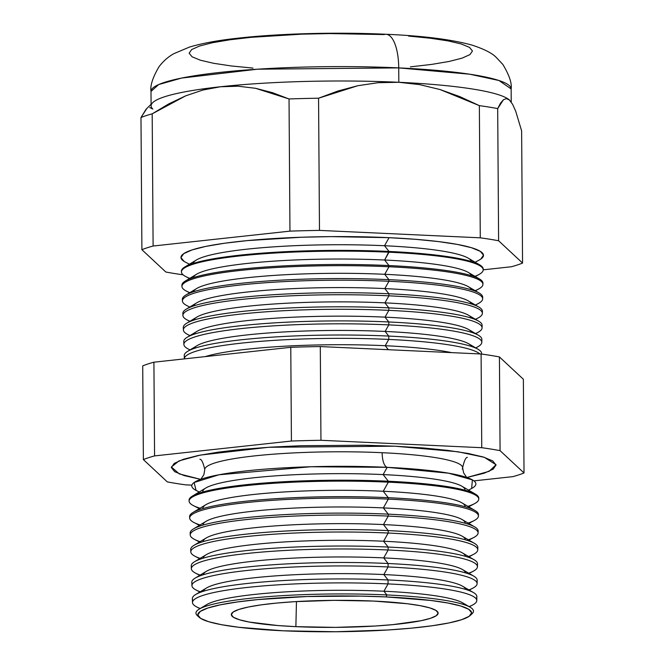 <?xml version="1.0" encoding="UTF-8"?>
<svg xmlns="http://www.w3.org/2000/svg" width="665" height="665" viewBox="0 0 665 665"><rect width="100%" height="100%" fill="white"/><g stroke="black" fill="none" stroke-linecap="round" stroke-linejoin="round"><path stroke-width="1" d="M196.067 490.388A142.052 18.57 179.6 0 1 240.597 471.543A142.052 18.57 179.6 0 1 387.188 467.337L383.123 474.586L388.343 481.236A144.854 18.936 -0.4 0 1 475.35 494.103L461.867 486.223A131.105 17.14 179.6 0 0 383.123 474.586L387.188 467.337A142.052 18.57 179.6 0 1 471.651 488.467L472.374 479.872L448.567 473.181L387.188 467.337A16.808 6.276 92.6 0 1 382.142 452.707A128.919 16.849 -0.4 0 1 462.233 469.091A128.919 16.849 179.6 0 0 382.142 452.707A16.808 6.276 -87.4 0 0 387.188 467.337L310.788 466.747L218.926 474.785L194.114 482.524L196.067 490.388L199.201 492M205.194 468.226A128.919 16.849 -0.4 0 1 382.142 452.707A128.919 16.849 179.6 0 0 205.194 468.226M200.68 479.357L179.284 473.896L171.37 467.005L179.101 460.853L200.24 455.101L268.643 447.279L394.694 446.19L422.874 447.927L447.628 450.371L468.002 453.43L483.214 456.98L492.682 460.887L496.04 465.001L493.164 469.166L484.153 473.222L466.88 477.503L489.166 471.327L496.015 464.744L484.295 457.312L457.911 451.759L394.694 446.19L364.162 445.218L300.821 445.716L270.431 447.163L242.476 449.34L218.029 452.175L198.029 455.55L183.232 459.332L174.222 463.389L171.346 467.553L174.704 471.668L184.172 475.575L200.68 479.357M470.197 607.253L462.682 602.864A131.105 17.14 179.6 0 0 383.938 591.227L386.847 594.934A138.761 18.138 -0.4 0 1 470.197 607.253A138.761 18.138 -0.4 0 1 471.061 614.535M469.349 606.754L472.557 605.05A142.152 18.587 179.6 0 0 388.044 583.912L383.938 591.227A131.105 17.14 -0.4 0 1 465.284 605.067M473.505 592.59L462.566 586.206A131.105 17.14 179.6 0 0 383.821 574.56L388.052 579.955A142.252 18.595 -0.4 0 1 473.505 592.59A142.252 18.595 -0.4 0 1 476.024 598.608M469.232 590.096L472.873 588.159A142.601 18.645 179.6 0 0 388.094 566.954L383.821 574.56A131.105 17.14 -0.4 0 1 465.616 589.414M473.812 576.173L462.449 569.539A131.105 17.14 179.6 0 0 383.705 557.902L388.102 563.504A142.692 18.653 -0.4 0 1 473.812 576.173A142.692 18.653 -0.4 0 1 476.539 581.95M469.116 573.43L473.189 571.268A143.042 18.703 179.6 0 0 388.144 549.997L383.705 557.902A131.105 17.14 -0.4 0 1 465.517 572.873M474.12 559.755L462.333 552.881A131.105 17.14 179.6 0 0 383.589 541.235L388.152 547.054A143.125 18.711 -0.4 0 1 474.12 559.755A143.125 18.711 -0.4 0 1 477.029 565.3M469 556.771L473.505 554.377A143.49 18.761 179.6 0 0 388.194 533.039L383.589 541.235A131.105 17.14 -0.4 0 1 465.417 556.339M474.428 543.347L462.217 536.214A131.105 17.14 179.6 0 0 383.472 524.577L388.202 530.595A143.557 18.77 -0.4 0 1 474.428 543.347A143.557 18.77 -0.4 0 1 477.819 547.428A143.557 18.77 179.6 0 0 388.202 530.595L388.194 533.039A143.49 18.761 -0.4 0 1 477.769 549.855A143.49 18.761 -0.4 0 1 468.526 556.497M468.883 540.105L473.821 537.486A143.939 18.82 179.6 0 0 388.244 516.082L383.472 524.577A131.105 17.14 -0.4 0 1 465.309 539.797M474.735 526.929L462.1 519.556A131.105 17.14 179.6 0 0 383.356 507.91L388.252 514.145A143.989 18.828 -0.4 0 1 474.735 526.929A143.989 18.828 -0.4 0 1 477.927 531.983M468.767 523.446L474.137 520.595A144.38 18.878 179.6 0 0 388.294 499.124L383.356 507.91A131.105 17.14 -0.4 0 1 465.201 523.264M475.043 510.512L461.984 502.89A131.105 17.14 179.6 0 0 383.24 491.252L388.294 497.694A144.421 18.878 -0.4 0 1 475.043 510.512A144.421 18.878 -0.4 0 1 478.335 515.333M468.65 506.78L474.453 503.704A144.829 18.936 179.6 0 0 388.343 482.158L383.24 491.252A131.105 17.14 -0.4 0 1 465.076 506.73M475.35 494.103A144.854 18.936 -0.4 0 1 478.725 498.675M202.783 492.017A131.105 17.14 -0.4 0 1 383.123 474.586A131.105 17.14 -0.4 0 1 464.951 490.188M385.226 345.717L388.36 349.707L385.226 345.717A139.085 18.179 -0.4 0 1 451.651 352.633A139.085 18.179 179.6 0 0 385.226 345.717L388.759 339.424L385.226 345.717A139.085 18.179 179.6 0 0 205.219 356.615A139.085 18.179 -0.4 0 1 385.226 345.717M479.897 353.93A148.586 19.426 179.6 0 0 388.759 339.424A148.586 19.426 -0.4 0 1 479.897 353.93M478.077 349.275L468.667 343.78A139.085 18.179 179.6 0 0 385.126 331.436L388.767 336.074A148.677 19.435 -0.4 0 1 478.077 349.275A148.677 19.435 -0.4 0 1 481.518 354.046M481.801 342.35L481.859 339.441A149.043 19.485 179.6 0 0 388.809 321.968A149.043 19.485 -0.4 0 1 478.335 335.202L468.567 329.499A139.085 18.179 179.6 0 0 385.027 317.147L388.809 321.968L388.801 324.886A148.968 19.476 -0.4 0 1 481.801 342.35A148.968 19.476 -0.4 0 1 477.37 347.047A148.968 19.476 179.6 0 0 388.801 324.886L385.126 331.436A139.085 18.179 -0.4 0 1 471.676 346.54M478.335 335.202A149.043 19.485 -0.4 0 1 481.418 340.896M475.641 333.631L477.645 332.558A149.351 19.526 179.6 0 0 388.842 310.347L385.027 317.147A139.085 18.179 -0.4 0 1 471.626 332.367M478.601 321.137L468.468 315.218A139.085 18.179 179.6 0 0 384.927 302.866L388.85 307.87A149.417 19.534 -0.4 0 1 478.601 321.137A149.417 19.534 -0.4 0 1 481.809 326.623M475.542 319.341L477.919 318.086A149.733 19.576 179.6 0 0 388.892 295.817L384.927 302.866A139.085 18.179 -0.4 0 1 471.568 318.186M478.867 307.064L468.368 300.937A139.085 18.179 179.6 0 0 384.827 288.585L388.892 293.764A149.791 19.584 -0.4 0 1 478.867 307.064A149.791 19.584 -0.4 0 1 482.183 312.342M482.649 298.876L482.682 297.263A150.157 19.634 179.6 0 0 388.934 279.657A150.157 19.634 -0.4 0 1 479.132 292.991L468.268 286.648A139.085 18.179 179.6 0 0 384.727 274.304L388.934 279.657L388.934 281.278A150.115 19.626 -0.4 0 1 482.649 298.876A150.115 19.626 -0.4 0 1 478.185 303.606A150.115 19.626 179.6 0 0 388.934 281.278L384.827 288.585A139.085 18.179 -0.4 0 1 471.51 304.013M479.132 292.991A150.157 19.634 -0.4 0 1 482.532 298.07M475.342 290.78L478.459 289.125A150.498 19.676 179.6 0 0 388.975 266.748L384.727 274.304A139.085 18.179 -0.4 0 1 471.443 289.84M479.399 278.926L468.168 272.367A139.085 18.179 179.6 0 0 384.628 260.023L388.975 265.559A150.531 19.676 -0.4 0 1 479.399 278.926A150.531 19.676 -0.4 0 1 482.873 283.797M475.242 276.499L478.725 274.645A150.88 19.726 179.6 0 0 389.017 252.21L384.628 260.023A139.085 18.179 -0.4 0 1 471.377 275.667M479.656 264.853L468.069 258.087A139.085 18.179 179.6 0 0 384.528 245.734L389.017 251.453A150.905 19.726 -0.4 0 1 479.656 264.853A150.905 19.726 -0.4 0 1 483.189 269.516M475.143 262.218L479 260.165A151.263 19.775 179.6 0 0 389.058 237.671L384.528 245.734A139.085 18.179 -0.4 0 1 471.302 261.486M470.305 615.399L472.142 613.662A138.761 18.138 179.6 0 0 386.847 594.934L386.157 596.921A136.89 17.897 -0.4 0 1 470.305 615.399A136.89 17.897 -0.4 0 1 283.298 630.802L335.759 631.75L388.061 629.979L411.635 628.142L432.25 625.748L449.116 622.906L461.585 619.714L469.182 616.297L471.61 612.789L468.775 609.315L460.795 606.023L447.969 603.03L430.787 600.453L386.157 596.921L360.413 596.106L307.006 596.522L257.821 599.581L237.206 601.975L220.339 604.817L207.862 608.01L200.265 611.426L197.838 614.934L200.672 618.408L208.652 621.7L221.487 624.693L238.66 627.27L283.298 630.802A136.89 17.897 -0.4 0 1 199.184 617.295A136.89 17.897 -0.4 0 1 250.472 600.337A136.89 17.897 -0.4 0 1 386.157 596.921L386.847 594.934A138.761 18.138 179.6 0 0 249.309 598.392A138.761 18.138 179.6 0 0 197.314 615.582L199.184 617.295M252.991 68.096L231.395 65.968L213.615 63.3L200.34 60.199L192.077 56.791L189.151 53.2L191.661 49.567L199.525 46.035L212.426 42.726L229.882 39.784L251.212 37.315L302.118 34.148L329.732 33.574L384.021 34.563A38.42 14.339 92.6 0 1 386.224 34.281A38.42 14.339 92.6 0 1 398.726 67.897L469.681 74.197L498.958 80.507L511.144 88.919A180.082 23.541 179.6 0 0 398.726 67.897L398.825 82.285A180.082 23.541 -0.4 0 1 509.523 100.099A180.082 23.541 -0.4 0 1 509.664 100.232A180.082 23.541 179.6 0 0 509.648 100.216A180.082 23.541 179.6 0 0 509.523 100.099L506.456 98.595L503.463 99.717L497.686 108.586L498.609 240.763L522.557 263.066A199.891 26.135 -0.4 0 1 511.352 266.756L483.214 269.815L511.352 266.756A199.891 26.135 179.6 0 0 522.557 263.066L521.626 130.889L522.557 263.066L498.609 240.763L497.686 108.586A199.891 26.135 179.6 0 0 479.357 105.635L480.28 237.821A199.891 26.135 -0.4 0 1 498.609 240.763A199.891 26.135 179.6 0 0 480.28 237.821L479.357 105.635L439.964 89.517L419.615 84.621L398.825 82.285L378.086 82.701L357.795 85.719L318.56 98.212L319.483 230.398L480.28 237.821L319.483 230.398L318.56 98.212A199.891 26.135 179.6 0 0 289.034 98.96L289.957 231.137A199.891 26.135 -0.4 0 1 319.483 230.398A199.891 26.135 179.6 0 0 289.957 231.137L289.034 98.96L255.576 88.304L238.245 86.217L220.472 86.758L202.892 90.033L185.66 95.843L152.185 113.84L153.108 246.025L289.957 231.137L153.108 246.025L152.185 113.84A199.891 26.135 179.6 0 0 140.98 117.53L141.903 249.707A199.891 26.135 -0.4 0 1 153.108 246.025A199.891 26.135 179.6 0 0 141.903 249.707L140.98 117.53L146.716 108.686M295.875 626.654A103.408 13.516 -0.4 0 1 231.32 614.443A103.408 13.516 -0.4 0 1 373.572 601.069L407.288 603.729L420.263 605.682L429.956 607.943L435.991 610.428L438.127 613.047L436.29 615.699L430.554 618.284L421.136 620.694L392.824 624.643L375.018 626.031L335.501 627.378L295.875 626.654L277.928 625.549L249.184 622.041L239.491 619.78L233.465 617.295L231.32 614.676L233.157 612.024L238.893 609.439L248.319 607.029L261.054 604.876L276.632 603.072L294.437 601.684L333.946 600.345L373.572 601.069A103.408 13.516 -0.4 0 1 438.119 612.997A103.408 13.516 -0.4 0 1 295.875 626.654L296.457 601.567L295.875 626.654M476.788 600.57L476.863 596.63A142.252 18.595 179.6 0 0 388.052 579.955L388.044 583.912A142.152 18.587 -0.4 0 1 476.788 600.57A142.152 18.587 -0.4 0 1 469.091 606.613M483.206 269.89L483.222 269.142A150.905 19.726 179.6 0 0 389.017 251.453L389.017 252.21A150.88 19.726 -0.4 0 1 483.206 269.89A150.88 19.726 -0.4 0 1 474.96 276.332M482.931 284.387L482.948 283.199A150.531 19.676 179.6 0 0 388.975 265.559L388.975 266.748A150.498 19.676 -0.4 0 1 482.931 284.387A150.498 19.676 -0.4 0 1 475.109 290.647M482.366 313.365L482.408 311.32A149.791 19.584 179.6 0 0 388.892 293.764L388.892 295.817A149.733 19.576 -0.4 0 1 482.366 313.365A149.733 19.576 -0.4 0 1 475.4 319.267M482.083 327.853L482.133 325.376A149.417 19.534 179.6 0 0 388.85 307.87L388.842 310.347A149.351 19.526 -0.4 0 1 482.083 327.853A149.351 19.526 -0.4 0 1 475.542 333.572M481.576 354.054L481.585 353.497A148.677 19.435 179.6 0 0 388.767 336.074L388.759 339.424L388.767 336.074A148.677 19.435 179.6 0 0 184.247 355.576L184.355 358.909A148.586 19.426 -0.4 0 1 388.759 339.424A148.586 19.426 179.6 0 0 184.355 358.884M478.758 499.141L478.775 498.218A144.854 18.936 179.6 0 0 388.343 481.236L388.343 482.158A144.829 18.936 -0.4 0 1 478.758 499.141A144.829 18.936 -0.4 0 1 467.911 506.348M478.426 516.04L478.459 514.619A144.421 18.878 179.6 0 0 388.294 497.694L388.294 499.124A144.38 18.878 -0.4 0 1 478.426 516.04A144.38 18.878 -0.4 0 1 468.127 523.072M478.102 532.948L478.135 531.019A143.989 18.828 179.6 0 0 388.252 514.145L388.244 516.082A143.939 18.82 -0.4 0 1 478.102 532.948A143.939 18.82 -0.4 0 1 468.326 539.781M477.445 566.763L477.503 563.829A143.125 18.711 179.6 0 0 388.152 547.054L388.144 549.997A143.042 18.703 -0.4 0 1 477.445 566.763A143.042 18.703 -0.4 0 1 468.725 573.205M477.113 583.671L477.179 580.229A142.692 18.653 179.6 0 0 388.102 563.504L388.094 566.954A142.601 18.645 -0.4 0 1 477.113 583.671A142.601 18.645 -0.4 0 1 468.908 589.905M192.476 583.937A142.692 18.653 -0.4 0 1 195.128 578.118A142.692 18.653 -0.4 0 1 388.102 563.504A142.692 18.653 179.6 0 0 191.811 582.224L191.927 585.657A142.601 18.645 -0.4 0 1 388.094 566.954L388.102 563.504L383.705 557.902L388.144 549.997L388.152 547.054A143.125 18.711 179.6 0 0 191.262 565.824L191.362 568.758A143.042 18.703 -0.4 0 1 388.144 549.997A143.042 18.703 179.6 0 0 240.522 554.228A143.042 18.703 179.6 0 0 195.676 573.205L199.783 575.316M200.215 591.784A142.601 18.645 -0.4 0 1 191.927 585.657M200.173 575.075A143.042 18.703 -0.4 0 1 191.362 568.758M200.132 558.367A143.49 18.761 -0.4 0 1 190.797 551.859A143.49 18.761 -0.4 0 1 388.194 533.039L388.202 530.595A143.557 18.77 179.6 0 0 190.714 549.431A143.557 18.77 -0.4 0 1 194.047 545.3A143.557 18.77 -0.4 0 1 388.202 530.595L383.472 524.577L388.244 516.082L388.252 514.145A143.989 18.828 179.6 0 0 190.173 533.031L190.232 534.959A143.939 18.82 -0.4 0 1 388.244 516.082A143.939 18.82 179.6 0 0 239.699 520.338A143.939 18.82 179.6 0 0 194.571 539.431L199.55 541.983M200.099 541.659A143.939 18.82 -0.4 0 1 190.232 534.959M189.749 517.345A144.421 18.878 -0.4 0 1 192.975 512.482A144.421 18.878 -0.4 0 1 388.294 497.694A144.421 18.878 179.6 0 0 189.625 516.639L189.666 518.06A144.38 18.878 -0.4 0 1 388.294 499.124L388.294 497.694L383.24 491.252L388.343 482.158L388.343 481.236A144.854 18.936 179.6 0 0 189.076 500.238L189.101 501.161A144.829 18.936 -0.4 0 1 388.343 482.158A144.829 18.936 179.6 0 0 238.876 486.448A144.829 18.936 179.6 0 0 193.473 505.666L199.317 508.659M200.074 524.943A144.38 18.878 -0.4 0 1 189.666 518.06M200.049 508.218A144.829 18.936 -0.4 0 1 189.101 501.161M184.238 342.974A149.043 19.485 -0.4 0 1 187.231 337.238A149.043 19.485 -0.4 0 1 388.809 321.968A149.043 19.485 179.6 0 0 183.773 341.519L183.873 344.428A148.968 19.476 -0.4 0 1 388.801 324.886L388.809 321.968L385.027 317.147L388.842 310.347L388.85 307.87A149.417 19.534 179.6 0 0 183.307 327.463L183.39 329.94A149.351 19.526 -0.4 0 1 388.842 310.347A149.351 19.526 179.6 0 0 234.712 314.769A149.351 19.526 179.6 0 0 187.887 334.586L189.907 335.625M194.055 348.477A139.085 18.179 -0.4 0 1 385.126 331.436L388.801 324.886A148.968 19.476 179.6 0 0 235.069 329.3A148.968 19.476 179.6 0 0 188.361 349.059A148.968 19.476 -0.4 0 1 183.873 344.428M190.007 335.559A149.351 19.526 -0.4 0 1 183.39 329.94M183.075 314.429A149.791 19.584 -0.4 0 1 186.316 309.109A149.791 19.584 -0.4 0 1 388.892 293.764A149.791 19.584 179.6 0 0 182.833 313.415L182.9 315.459A149.733 19.576 -0.4 0 1 388.892 295.817L388.892 293.764L384.827 288.585L388.934 281.278L388.934 279.657A150.157 19.634 179.6 0 0 182.368 299.358L182.418 300.971A150.115 19.626 -0.4 0 1 388.934 281.278A150.115 19.626 179.6 0 0 234.005 285.726A150.115 19.626 179.6 0 0 186.948 305.634A150.115 19.626 -0.4 0 1 182.418 300.971M189.949 321.253A149.733 19.576 -0.4 0 1 182.9 315.459M181.986 285.892A150.531 19.676 -0.4 0 1 185.394 280.979A150.531 19.676 -0.4 0 1 388.975 265.559A150.531 19.676 179.6 0 0 181.894 285.302L181.936 286.482A150.498 19.676 -0.4 0 1 388.975 266.748L388.975 265.559L384.628 260.023L389.017 251.453A150.905 19.726 179.6 0 0 181.429 271.254L181.454 272.002A150.88 19.726 -0.4 0 1 389.017 252.21A150.88 19.726 179.6 0 0 233.307 256.673A150.88 19.726 179.6 0 0 186 276.69L189.508 278.494M189.841 292.642A150.498 19.676 -0.4 0 1 181.936 286.482M189.791 278.327A150.88 19.726 -0.4 0 1 181.454 272.002M149.716 107.539L152.817 109.043A180.082 23.541 -0.4 0 1 151.096 105.826A180.082 23.541 -0.4 0 1 220.472 86.758A180.082 23.541 -0.4 0 1 398.825 82.285L419.615 84.621L439.964 89.517L459.922 96.658L479.357 105.635A199.891 26.135 -0.4 0 1 497.686 108.586L500.529 103.166L503.463 99.717L506.456 98.595L509.523 100.099L512.64 104.38L515.691 111.171L521.626 130.889L515.691 111.171L512.64 104.38L509.648 100.216M165.851 272.018L141.903 249.707L165.851 272.018A199.891 26.135 179.6 0 0 183.099 274.811A199.891 26.135 -0.4 0 1 165.851 272.018M473.904 480.878L512.815 476.647A199.891 26.135 179.6 0 0 524.02 472.956L500.072 450.654A199.891 26.135 179.6 0 0 481.751 447.703L320.954 440.288A199.891 26.135 179.6 0 0 291.42 441.028L154.571 455.907A199.891 26.135 179.6 0 0 143.374 459.598L167.314 481.901A199.891 26.135 179.6 0 0 185.643 484.851L191.894 485.134L185.643 484.851A199.891 26.135 -0.4 0 1 167.314 481.901L143.374 459.598L142.717 365.883L143.374 459.598A199.891 26.135 -0.4 0 1 154.571 455.907L153.914 362.192A199.891 26.135 179.6 0 0 142.717 365.883A199.891 26.135 -0.4 0 1 153.914 362.192L154.571 455.907L291.42 441.028L290.771 347.313L153.914 362.192L290.771 347.313L291.42 441.028A199.891 26.135 -0.4 0 1 320.954 440.288L320.297 346.565A199.891 26.135 179.6 0 0 290.771 347.313A199.891 26.135 -0.4 0 1 320.297 346.565L320.954 440.288L481.751 447.703L481.094 353.988L320.297 346.565L481.094 353.988L481.751 447.703A199.891 26.135 -0.4 0 1 500.072 450.654L499.423 356.939A199.891 26.135 179.6 0 0 481.094 353.988A199.891 26.135 -0.4 0 1 499.423 356.939L500.072 450.654L524.02 472.956L523.363 379.241L499.423 356.939L523.363 379.241L524.02 472.956A199.891 26.135 -0.4 0 1 512.815 476.647L473.904 480.878M193.224 600.578A142.252 18.595 -0.4 0 1 195.66 594.527A142.252 18.595 -0.4 0 1 388.052 579.955A142.252 18.595 179.6 0 0 192.36 598.616L192.493 602.557A142.152 18.587 -0.4 0 1 388.044 583.912L388.052 579.955L383.821 574.56L388.094 566.954A142.601 18.645 179.6 0 0 240.929 571.177A142.601 18.645 179.6 0 0 196.225 590.088L199.899 591.975M200.265 608.483A142.152 18.587 -0.4 0 1 192.493 602.557M408.609 36.076L430.213 38.213L447.994 40.881L461.269 43.973L469.523 47.39L472.458 50.981L469.947 54.613L462.084 58.146L449.174 61.446L431.726 64.397L410.388 66.866M509.523 100.099A180.082 23.541 179.6 0 0 398.825 82.285A180.082 23.541 179.6 0 0 220.472 86.758A180.082 23.541 179.6 0 0 152.642 102.709L145.992 109.343L140.98 117.53A199.891 26.135 -0.4 0 1 152.185 113.84L168.719 103.915L185.66 95.843L202.892 90.033L220.472 86.758L238.245 86.217L255.576 88.304L272.484 92.676L289.034 98.96A199.891 26.135 -0.4 0 1 318.56 98.212L337.895 91.03L357.795 85.719L378.086 82.701L398.825 82.285L398.726 67.897A180.082 23.541 179.6 0 0 150.997 91.429L158.677 84.555L181.562 78.079L257.521 69.193L398.726 67.897A38.42 14.339 -87.4 0 0 386.224 34.281M185.651 262.284L184.097 261.412L180.971 257.579L183.656 253.697L192.044 249.924L205.826 246.391L224.462 243.249L247.247 240.614L301.602 237.23L331.087 236.624L389.058 237.671L415.317 239.292L438.376 241.57L457.362 244.421L471.535 247.729L480.354 251.37L483.488 255.202L480.803 259.084L478.85 260.248M193.241 263.431A139.085 18.179 -0.4 0 1 384.528 245.734L389.058 237.671A151.263 19.775 179.6 0 0 232.95 242.151A151.263 19.775 179.6 0 0 185.527 262.218L189.409 264.213M181.462 271.628A150.905 19.726 -0.4 0 1 184.928 266.914A150.905 19.726 -0.4 0 1 389.017 251.453L384.528 245.734A139.085 18.179 179.6 0 0 196.424 259.982L184.928 266.914M193.365 277.604A139.085 18.179 -0.4 0 1 384.628 260.023A139.085 18.179 179.6 0 0 196.524 274.263L185.394 280.979M193.49 291.777A139.085 18.179 -0.4 0 1 384.727 274.304L388.975 266.748A150.498 19.676 179.6 0 0 233.656 271.195A150.498 19.676 179.6 0 0 186.474 291.162L189.608 292.775M182.518 300.164A150.157 19.634 -0.4 0 1 185.851 295.044A150.157 19.634 -0.4 0 1 388.934 279.657L384.727 274.304A139.085 18.179 179.6 0 0 196.624 288.552L185.851 295.044M193.623 305.95A139.085 18.179 -0.4 0 1 384.827 288.585A139.085 18.179 179.6 0 0 196.724 302.833L186.316 309.109M193.764 320.131A139.085 18.179 -0.4 0 1 384.927 302.866L388.892 295.817A149.733 19.576 179.6 0 0 234.363 300.248A149.733 19.576 179.6 0 0 187.414 320.114L189.808 321.336M183.648 328.701A149.417 19.534 -0.4 0 1 186.774 323.173A149.417 19.534 -0.4 0 1 388.85 307.87L384.927 302.866A139.085 18.179 179.6 0 0 196.823 317.114L186.774 323.173M193.906 334.304A139.085 18.179 -0.4 0 1 385.027 317.147A139.085 18.179 179.6 0 0 196.923 331.394L187.231 337.238M184.845 357.238A148.677 19.435 -0.4 0 1 187.696 351.303A148.677 19.435 -0.4 0 1 388.767 336.074L385.126 331.436A139.085 18.179 179.6 0 0 197.023 345.675L187.696 351.303M189.134 500.695A144.854 18.936 -0.4 0 1 192.434 496.073A144.854 18.936 -0.4 0 1 388.343 481.236L383.123 474.586A131.105 17.14 179.6 0 0 205.809 488.01L192.434 496.073M202.892 508.559A131.105 17.14 -0.4 0 1 383.24 491.252A131.105 17.14 179.6 0 0 205.926 504.677L192.975 512.482M203 525.092A131.105 17.14 -0.4 0 1 383.356 507.91L388.294 499.124A144.38 18.878 179.6 0 0 239.292 503.397A144.38 18.878 179.6 0 0 194.022 522.549L199.434 525.325M190.389 533.995A143.989 18.828 -0.4 0 1 193.515 528.891A143.989 18.828 -0.4 0 1 388.252 514.145L383.356 507.91A131.105 17.14 179.6 0 0 206.042 521.343L193.515 528.891M203.116 541.634A131.105 17.14 -0.4 0 1 383.472 524.577A131.105 17.14 179.6 0 0 206.158 538.002L194.047 545.3M203.241 558.168A131.105 17.14 -0.4 0 1 383.589 541.235L388.194 533.039A143.49 18.761 179.6 0 0 240.107 537.287A143.49 18.761 179.6 0 0 195.128 556.322L199.666 558.65M191.753 567.287A143.125 18.711 -0.4 0 1 194.587 561.709A143.125 18.711 -0.4 0 1 388.152 547.054L383.589 541.235A131.105 17.14 179.6 0 0 206.275 554.668L194.587 561.709M203.365 574.701A131.105 17.14 -0.4 0 1 383.705 557.902A131.105 17.14 179.6 0 0 206.391 571.326L195.128 578.118M203.507 591.243A131.105 17.14 -0.4 0 1 383.821 574.56A131.105 17.14 179.6 0 0 206.507 587.993L195.66 594.527M204.055 606.887A131.105 17.14 -0.4 0 1 383.938 591.227L388.044 583.912A142.152 18.587 179.6 0 0 241.345 588.118A142.152 18.587 179.6 0 0 196.782 606.979L200.015 608.641M198.411 616.438A138.761 18.138 -0.4 0 1 199.176 609.14A138.761 18.138 -0.4 0 1 386.847 594.934L383.938 591.227A131.105 17.14 179.6 0 0 206.624 604.651L199.176 609.14M448.567 473.181L450.147 473.463M466.689 477.437L463.613 472.865L462.624 467.761C464.187 460.795 465.774 457.329 467.37 457.37L467.354 457.379M200.863 479.29L203.881 474.694L204.795 469.557C203.174 462.674 201.537 459.232 199.907 459.232M471.651 488.467L468.534 490.122M477.379 347.039L475.741 347.911M478.185 303.606L475.442 305.06M511.235 102.111L511.144 88.919C511.992 83.158 509.224 74.995 502.84 64.422L495.907 57.082C491.834 53.001 483.896 49.011 472.1 45.129C451.61 39.459 422.932 35.843 386.057 34.272C338.044 32.003 280.697 33.433 239.383 38.021C219.192 40.141 202.551 43.159 189.442 47.09L173.856 53.674C168.187 56.799 163.216 61.188 158.952 66.824C152.717 77.489 150.066 85.685 150.997 91.429L151.08 104.272M477.819 547.42L477.769 549.855M190.714 549.431L190.797 551.859M186.948 305.634L189.708 307.055M188.361 349.059L190.007 349.906"/></g></svg>
